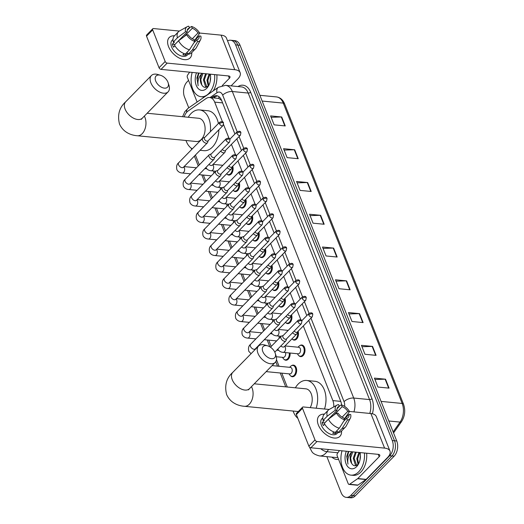 <?xml version="1.0" encoding="UTF-8"?>
<svg xmlns="http://www.w3.org/2000/svg" width="524" height="524" viewBox="0 0 524 524"><rect width="100%" height="100%" fill="white"/><g stroke="black" fill="none" stroke-linecap="round" stroke-linejoin="round"><path stroke-width="0.79" d="M232.735 166.219A5.836 3.753 95.6 0 1 231.235 174.007A5.836 3.753 95.6 0 1 228.778 175.049A5.836 3.753 95.6 0 1 227.049 174.158M239.265 182.725A5.836 3.753 95.6 0 1 237.765 190.513A5.836 3.753 95.6 0 1 235.315 191.561A5.836 3.753 95.6 0 1 233.586 190.664M245.802 199.231A5.836 3.753 95.6 0 1 244.302 207.026A5.836 3.753 95.6 0 1 241.852 208.067A5.836 3.753 95.6 0 1 240.123 207.177M252.339 215.737A5.836 3.753 95.6 0 1 250.839 223.532A5.836 3.753 95.6 0 1 248.383 224.573A5.836 3.753 95.6 0 1 246.66 223.683M258.876 232.25A5.836 3.753 95.6 0 1 257.376 240.038A5.836 3.753 95.6 0 1 254.919 241.079A5.836 3.753 95.6 0 1 253.197 240.189M265.413 248.756A5.836 3.753 95.6 0 1 263.913 256.544A5.836 3.753 95.6 0 1 261.456 257.585A5.836 3.753 95.6 0 1 259.727 256.695M271.943 265.262A5.836 3.753 95.6 0 1 270.443 273.05A5.836 3.753 95.6 0 1 267.993 274.091A5.836 3.753 95.6 0 1 266.264 273.201M278.48 281.768A5.836 3.753 95.6 0 1 276.98 289.556A5.836 3.753 95.6 0 1 274.53 290.597A5.836 3.753 95.6 0 1 272.801 289.707M285.017 298.274A5.836 3.753 95.6 0 1 283.517 306.062A5.836 3.753 95.6 0 1 281.061 307.103A5.836 3.753 95.6 0 1 279.338 306.213M291.554 314.78A5.836 3.753 95.6 0 1 290.054 322.568A5.836 3.753 95.6 0 1 287.597 323.616A5.836 3.753 95.6 0 1 285.875 322.725M298.091 331.286A5.836 3.753 95.6 0 1 296.584 339.08A5.836 3.753 95.6 0 1 294.134 340.122A5.836 3.753 95.6 0 1 292.405 339.231M299.938 345.545A5.836 3.753 95.6 0 1 301.804 345.008A5.836 3.753 95.6 0 1 304.948 349.239A5.836 3.753 95.6 0 1 303.121 355.586A5.836 3.753 95.6 0 1 300.671 356.628A5.836 3.753 95.6 0 1 298.942 355.737M290.086 353.032A5.836 3.753 95.6 0 1 288.239 359.189A5.836 3.753 95.6 0 1 285.79 360.23A5.836 3.753 95.6 0 1 284.06 359.34M291.586 365.66A5.836 3.753 95.6 0 1 293.453 365.117A5.836 3.753 95.6 0 1 296.604 369.354A5.836 3.753 95.6 0 1 294.776 375.695A5.836 3.753 95.6 0 1 292.32 376.736A5.836 3.753 95.6 0 1 290.597 375.846M222.517 121.902L214.689 102.128A10.945 7.035 -84.4 0 0 209.613 97.497A10.945 7.035 -84.4 0 0 206.135 98.499L188.109 110.996A10.945 7.035 -84.4 0 0 186.989 111.946A10.945 7.035 -84.4 0 0 184.206 116.865M221.639 100.477L218.855 98.447L209.613 97.497M333.781 406.906A10.945 7.035 -84.4 0 0 332.864 400.605L303.311 325.961M300.94 319.981L296.774 309.448M294.409 303.475L290.237 292.942M287.873 286.969L283.7 276.436M281.336 270.463L277.163 259.93M274.799 253.957L270.633 243.424M268.262 237.444L264.096 226.918M261.731 220.938L257.559 210.412M255.195 204.432L251.022 193.9M248.658 187.926L244.492 177.394M242.121 171.42L237.955 160.888M235.59 154.914L231.418 144.382M229.054 138.408L223.578 124.581M195.439 155.032L199.323 164.857M203.364 175.062L205.86 181.363M209.901 191.568L212.397 197.869M216.438 208.08L218.934 214.375M222.975 224.586L225.464 230.881M229.512 241.092L232.001 247.387M236.042 257.598L238.538 263.893M242.579 274.104L245.075 280.399M249.116 290.61L251.612 296.912M255.653 307.116L258.142 313.418M262.19 323.629L264.679 329.923M268.72 340.135L271.216 346.43M276.482 359.726L279.076 366.283M281.794 373.147L287.283 387.013M227.567 40.911A10.945 7.035 95.6 0 1 230.547 40.23A10.945 7.035 95.6 0 1 235.617 44.854L392.279 440.546A10.945 7.035 95.6 0 1 389.686 455.749L350.838 495.409A10.945 7.035 95.6 0 1 346.233 497.368A10.945 7.035 95.6 0 1 341.163 492.737L326.878 456.646M188.764 107.826L184.5 97.051A10.945 7.035 95.6 0 1 187.094 81.849L188.535 80.375M346.233 497.368L350.687 497.8A10.945 7.035 95.6 0 0 355.285 495.848L394.14 456.181A10.945 7.035 95.6 0 0 396.734 440.979L240.071 45.293A10.945 7.035 95.6 0 0 234.994 40.662L232.767 40.446A10.945 7.035 95.6 0 1 237.844 45.077L394.506 440.763A10.945 7.035 95.6 0 1 391.913 455.965L353.065 495.632A10.945 7.035 95.6 0 1 348.46 497.584A10.945 7.035 95.6 0 0 353.065 495.632L391.913 455.965A10.945 7.035 95.6 0 0 394.506 440.763L237.844 45.077A10.945 7.035 95.6 0 0 232.767 40.446L230.547 40.23M234.922 134.026L221.573 100.307A10.945 7.035 -84.4 0 0 216.504 95.676A10.945 7.035 -84.4 0 0 213.019 96.678L211.572 97.687M341.55 404.928A10.945 7.035 -84.4 0 0 340.672 401.109L308.728 320.426M306.815 315.599L302.191 303.92M300.278 299.093L295.654 287.414M293.741 282.587L289.117 270.908M287.204 266.081L282.58 254.402M280.674 249.575L276.05 237.896M274.137 233.069L269.513 221.383M267.6 216.563L262.976 204.877M261.063 200.05L256.439 188.371M254.533 183.544L249.909 171.865M247.996 167.038L243.372 155.359M241.459 150.532L236.835 138.853M213.792 97.903L215.246 96.894A10.945 7.035 95.6 0 1 217.598 95.925M363.119 322.588L351.99 321.5L348.453 312.566L359.582 313.647L363.119 322.588M376.094 355.364L364.973 354.276L361.429 345.336L372.557 346.423L376.094 355.364M389.07 388.133L377.948 387.053L374.405 378.112L385.533 379.199L389.07 388.133M324.192 224.259L313.064 223.178L309.527 214.237L320.649 215.318L324.192 224.259M311.21 191.483L300.088 190.402L296.545 181.461L307.673 182.548L311.21 191.483M298.235 158.707L287.113 157.626L283.569 148.685L294.698 149.772L298.235 158.707M285.259 125.937L274.131 124.85L270.594 115.909L281.722 116.996L285.259 125.937M350.143 289.811L339.015 288.724L335.478 279.79L346.606 280.871L350.143 289.811M337.168 257.035L326.039 255.954L322.502 247.014L333.624 248.094L337.168 257.035M323.053 248.396L333.218 248.081A2.921 1.395 -21.6 0 1 333.624 248.094M336.028 281.172L346.194 280.857A2.921 1.395 -21.6 0 1 346.606 280.871M271.144 117.297L281.309 116.983A2.921 1.395 -21.6 0 1 281.722 116.996M284.119 150.074L294.285 149.759A2.921 1.395 -21.6 0 1 294.698 149.772M297.095 182.85L307.261 182.535A2.921 1.395 -21.6 0 1 307.673 182.548M310.07 215.626L320.236 215.312A2.921 1.395 -21.6 0 1 320.649 215.318M374.955 379.5L385.12 379.186A2.921 1.395 -21.6 0 1 385.533 379.199M361.979 346.724L372.145 346.41A2.921 1.395 -21.6 0 1 372.557 346.423M349.004 313.948L359.169 313.634A2.921 1.395 -21.6 0 1 359.582 313.647M214.611 74.591A18.242 11.724 95.6 0 1 208.807 93.462A18.242 11.724 95.6 0 1 201.144 96.717A18.242 11.724 95.6 0 1 192.197 72.41M204.426 96.966A18.242 11.724 95.6 0 1 203.364 96.933L201.144 96.717M210.281 74.172A11.895 7.644 95.6 0 1 208.67 85.628A11.895 7.644 95.6 0 1 206.757 88.281A11.895 7.644 95.6 0 1 197.286 87.384A11.895 7.644 95.6 0 1 196.526 72.829M202.932 73.458L200.79 79.596L201.832 85.012C203.613 87.763 205.703 88.097 208.087 86.028L208.984 84.934M206.463 73.799L204.321 79.943L206.862 86.945M205.578 73.714L203.436 79.858L205.519 86.532L206.508 87.108M209.993 74.146L207.858 80.283L208.696 85.327M209.109 74.061L206.973 80.198L208.198 85.91M210.235 81.194A11.895 7.644 95.6 0 1 210.602 77.395M201.832 85.012A8.246 5.299 95.6 0 1 201.937 73.517L202.048 73.373M198.57 73.032L196.906 77.912L198.164 85.72C197.338 81.122 198.596 77.054 201.937 73.517M216.838 74.814A18.242 11.724 95.6 0 1 213.248 90.849M198.937 73.065L197.181 79.622L198.164 85.72M168.558 46.629A14.593 8.738 -135.6 0 1 174.531 35.763A14.593 8.738 -135.6 0 0 169.259 37.505A14.593 8.738 -135.6 0 0 168.558 46.629A14.593 8.738 -135.6 0 0 182.503 59.291A14.593 8.738 -135.6 0 0 191.738 52.616A14.593 8.738 -135.6 0 1 190.107 57.928A14.593 8.738 -135.6 0 1 178.9 57.876A14.593 8.738 -135.6 0 1 168.558 46.629M197.116 102.036L187.35 77.375A1.821 1.172 -84.4 0 1 187.618 75.05L189.642 72.161M231.091 85.884L237.7 79.131A14.593 6.976 158.4 0 0 240.143 72.672A14.593 6.976 158.4 0 0 234.752 69.699L167.163 63.109L161.032 69.378L228.621 75.96A3.648 1.742 -21.6 0 1 229.971 76.701A3.648 1.742 -21.6 0 1 229.355 78.318L222.268 85.556M240.143 72.672L226.46 38.114A14.593 6.976 158.4 0 0 221.069 35.134L199.631 33.045M179.346 31.067L153.48 28.551A1.821 1.094 44.4 0 0 152.766 28.761A1.821 1.094 44.4 0 0 152.68 29.901L146.543 36.169A1.821 1.094 -135.6 0 1 146.628 35.023L152.766 28.761M161.032 69.378A1.821 1.094 -135.6 0 1 159.047 67.747L165.184 61.485L152.68 29.901M165.184 61.485A1.821 1.094 44.4 0 0 167.163 63.109M159.047 67.747L146.543 36.169M174.937 44.501A7.297 4.369 44.4 0 1 174.931 44.448L187.199 31.925A7.297 4.369 -135.6 0 1 187.965 28.833A7.297 4.369 -135.6 0 1 189.498 28.034L187.192 30.385M184.101 36.66L192.282 28.303A7.297 4.369 -135.6 0 1 197.974 32.973L192.308 38.756M174.924 45.778L173.549 47.18A10.578 6.334 -135.6 0 1 172.841 45.68A10.578 6.334 -135.6 0 1 172.37 44.199L174.42 42.11L173.287 42.005A12.039 7.205 -135.6 0 1 174.354 35.953L178.442 31.774A12.039 7.205 -135.6 0 1 179.45 31.008L187.199 26.698A9.484 5.679 -135.6 0 1 188.778 26.2L189.498 28.034M188.168 54.169L187.238 55.118A10.578 6.334 -135.6 0 1 179.116 55.085A10.578 6.334 -135.6 0 1 171.617 46.931A10.578 6.334 -135.6 0 1 172.121 40.315L172.986 39.431M184.134 53.566L182.889 54.837A10.578 6.334 -135.6 0 0 185.666 55.112L187.71 53.022L188.188 54.227L192.282 50.055L197.574 41.678L196.854 39.844L193.841 42.916M194.515 40.689L199.153 35.953L200.862 36.117A9.484 5.679 -135.6 0 1 200.541 39.765L196.389 47.599A12.039 7.205 -135.6 0 1 195.642 48.627L191.555 52.8A12.039 7.205 -135.6 0 1 188.188 54.227M185.411 53.959A12.039 7.205 -135.6 0 1 174.466 44.979L178.56 40.806L186.668 34.735L188.378 34.905A7.297 4.369 -135.6 0 0 194.07 39.575L194.797 41.403L189.498 49.787L185.411 53.959M194.496 40.649L199.683 33.136L197.974 32.973M195.642 48.627A12.039 7.205 -135.6 0 1 192.282 50.055M189.498 49.787A12.039 7.205 -135.6 0 1 178.56 40.806M192.282 28.303L191.555 26.469L189.393 27.759M191.555 26.469A9.484 5.679 -135.6 0 1 199.683 33.136M200.541 39.765A9.484 5.679 -135.6 0 1 197.574 41.678M194.797 41.403A9.484 5.679 -135.6 0 1 186.668 34.735M199.153 35.953A7.297 4.369 -135.6 0 1 198.386 39.045A7.297 4.369 -135.6 0 1 196.854 39.844M187.199 31.925L185.489 31.754L177.381 37.826L173.287 42.005M177.381 37.826A12.039 7.205 -135.6 0 1 178.442 31.774M185.489 31.754A9.484 5.679 -135.6 0 1 187.199 26.698M174.931 44.448L172.37 44.199M185.666 55.112L185.188 53.907M155.694 80.991A8.024 4.808 44.4 0 0 164.136 88.111A8.024 4.808 44.4 0 0 168.132 82.753A8.024 4.808 44.4 0 0 167.929 82.183A8.024 4.808 44.4 0 0 160.514 75.292A8.024 4.808 44.4 0 0 155.694 80.991M168.132 82.753L168.964 85.373A11.672 6.989 -135.6 0 1 168.106 91.844A11.672 6.989 -135.6 0 1 159.145 91.805A11.672 6.989 -135.6 0 1 150.866 82.812A11.672 6.989 -135.6 0 1 151.429 75.508A11.672 6.989 -135.6 0 1 157.881 74.519L160.514 75.292M141.546 118.791L141.369 119.354L142.345 118.149A11.672 6.989 44.4 0 1 133.378 118.11A11.672 6.989 44.4 0 1 125.105 109.116A11.672 6.989 44.4 0 1 125.662 101.813C119.308 107.518 117.252 114.9 119.485 123.965C123.291 132.651 131.531 135.343 137.295 135.755L196.428 141.513A11.672 7.506 -84.4 0 0 201.334 139.43A11.672 7.506 -84.4 0 0 204.982 126.743A11.672 7.506 -84.4 0 0 198.694 118.273L147.139 113.25M204.727 145.541A20.063 12.897 95.6 0 1 204.046 146.281A20.063 12.897 95.6 0 1 203.338 146.956M192.315 148.836A20.063 12.897 95.6 0 1 185.987 140.498M188.254 117.258A20.063 12.897 95.6 0 1 191.07 113.505A20.063 12.897 95.6 0 1 199.506 109.922A20.063 12.897 95.6 0 1 210.334 131.74M218.875 129.795A20.063 12.897 95.6 0 1 212.39 147.093A20.063 12.897 95.6 0 1 203.96 150.676L200.07 150.296M199.506 109.922L207.851 110.734A20.063 12.897 95.6 0 1 218.384 123.52M262.806 351.539A8.024 4.808 44.4 0 0 271.255 358.658A8.024 4.808 44.4 0 0 275.251 353.3A8.024 4.808 44.4 0 0 275.048 352.731A8.024 4.808 44.4 0 0 267.633 345.84A8.024 4.808 44.4 0 0 262.806 351.539M275.251 353.3L276.083 355.92A11.672 6.989 -135.6 0 1 275.224 362.392A11.672 6.989 -135.6 0 1 266.257 362.353A11.672 6.989 -135.6 0 1 257.985 353.353A11.672 6.989 -135.6 0 1 258.542 346.056A11.672 6.989 -135.6 0 1 265 345.061L267.633 345.84M297.848 418.316A20.063 12.897 95.6 0 1 293.106 411.039M295.366 387.799A20.063 12.897 95.6 0 1 298.189 384.053A20.063 12.897 95.6 0 1 306.619 380.47A20.063 12.897 95.6 0 1 316.155 408.209M310.188 407.626A11.672 7.506 -84.4 0 0 311.813 395.679A11.672 7.506 -84.4 0 0 305.806 388.821L254.258 383.797M306.619 380.47L314.963 381.282A20.063 12.897 95.6 0 1 324.5 409.021M204.753 137.439L203.26 137.891A3.282 1.965 44.4 0 0 202.716 138.212A3.282 1.965 44.4 0 0 202.559 140.268A3.282 1.965 44.4 0 0 206.122 143.19A3.282 1.965 44.4 0 0 207.406 142.81A3.282 1.965 44.4 0 0 207.72 142.253L208.139 140.753M219.491 123.756A2.371 1.421 44.4 0 1 219.602 122.275L204.596 137.596A2.371 1.421 44.4 0 0 204.478 139.083A2.371 1.421 44.4 0 0 207.059 141.192A2.371 1.421 44.4 0 0 207.982 140.917L222.988 125.59L223.499 123.061A2.371 1.133 -21.6 0 0 222.628 122.577A2.371 1.133 158.4 0 0 219.491 123.756A2.371 1.421 44.4 0 0 221.167 125.583A2.371 1.421 44.4 0 0 222.988 125.59M213.628 171.007A3.282 2.109 95.6 0 1 213.687 173.365M211.29 153.945L209.797 154.397A3.282 1.965 44.4 0 0 209.253 154.718A3.282 1.965 44.4 0 0 209.096 156.774A3.282 1.965 44.4 0 0 212.659 159.696A3.282 1.965 44.4 0 0 213.943 159.316A3.282 1.965 44.4 0 0 214.257 158.759L214.676 157.259M226.027 140.262A2.371 1.421 44.4 0 1 226.139 138.781L211.133 154.102A2.371 1.421 44.4 0 0 211.015 155.589A2.371 1.421 44.4 0 0 213.589 157.698A2.371 1.421 44.4 0 0 214.519 157.423L229.525 142.102L230.036 139.567A2.371 1.133 -21.6 0 0 229.165 139.083A2.371 1.133 158.4 0 0 226.027 140.262A2.371 1.421 44.4 0 0 227.704 142.089A2.371 1.421 44.4 0 0 229.525 142.102M220.165 187.513A3.282 2.109 95.6 0 1 220.224 189.871M217.827 170.451L216.333 170.903A3.282 1.965 44.4 0 0 215.79 171.224A3.282 1.965 44.4 0 0 215.633 173.28A3.282 1.965 44.4 0 0 219.196 176.202A3.282 1.965 44.4 0 0 220.48 175.822A3.282 1.965 44.4 0 0 220.787 175.271L221.213 173.765M232.558 156.768A2.371 1.421 44.4 0 1 232.676 155.287L217.663 170.608A2.371 1.421 44.4 0 0 217.552 172.095A2.371 1.421 44.4 0 0 220.126 174.21A2.371 1.421 44.4 0 0 221.056 173.929L236.062 158.608L236.573 156.073A2.371 1.133 -21.6 0 0 235.695 155.589A2.371 1.133 158.4 0 0 232.558 156.768A2.371 1.421 44.4 0 0 234.241 158.602A2.371 1.421 44.4 0 0 236.062 158.608M226.702 204.026A3.282 2.109 95.6 0 1 226.761 206.384M224.357 186.957L222.87 187.409A3.282 1.965 44.4 0 0 222.32 187.73A3.282 1.965 44.4 0 0 222.163 189.786A3.282 1.965 44.4 0 0 225.733 192.714A3.282 1.965 44.4 0 0 227.016 192.328A3.282 1.965 44.4 0 0 227.324 191.777L227.75 190.278M239.095 173.28A2.371 1.421 44.4 0 1 239.213 171.793L224.2 187.12A2.371 1.421 44.4 0 0 224.089 188.601A2.371 1.421 44.4 0 0 226.663 190.716A2.371 1.421 44.4 0 0 227.593 190.435L242.599 175.114L243.11 172.579A2.371 1.133 -21.6 0 0 242.232 172.095A2.371 1.133 158.4 0 0 239.095 173.28A2.371 1.421 44.4 0 0 240.778 175.108A2.371 1.421 44.4 0 0 242.599 175.114M233.239 220.532A3.282 2.109 95.6 0 1 233.298 222.89M230.894 203.463L229.401 203.915A3.282 1.965 44.4 0 0 228.857 204.242A3.282 1.965 44.4 0 0 228.7 206.292A3.282 1.965 44.4 0 0 232.263 209.22A3.282 1.965 44.4 0 0 233.547 208.834A3.282 1.965 44.4 0 0 233.861 208.283L234.287 206.784M245.632 189.786A2.371 1.421 44.4 0 1 245.743 188.299L230.737 203.626A2.371 1.421 44.4 0 0 230.626 205.107A2.371 1.421 44.4 0 0 233.2 207.222A2.371 1.421 44.4 0 0 234.123 206.941L249.136 191.62L249.647 189.085A2.371 1.133 -21.6 0 0 248.769 188.601A2.371 1.133 158.4 0 0 245.632 189.786A2.371 1.421 44.4 0 0 247.315 191.614A2.371 1.421 44.4 0 0 249.136 191.62M239.769 237.038A3.282 2.109 95.6 0 1 239.835 239.396M237.431 219.969L235.938 220.421A3.282 1.965 44.4 0 0 235.394 220.748A3.282 1.965 44.4 0 0 235.237 222.798A3.282 1.965 44.4 0 0 238.8 225.726A3.282 1.965 44.4 0 0 240.084 225.34A3.282 1.965 44.4 0 0 240.398 224.789L240.817 223.29M252.168 206.292A2.371 1.421 44.4 0 1 252.28 204.805L237.274 220.132A2.371 1.421 44.4 0 0 237.156 221.613A2.371 1.421 44.4 0 0 239.737 223.728A2.371 1.421 44.4 0 0 240.66 223.453L255.666 208.126L256.177 205.591A2.371 1.133 -21.6 0 0 255.306 205.113A2.371 1.133 158.4 0 0 252.168 206.292A2.371 1.421 44.4 0 0 253.845 208.12A2.371 1.421 44.4 0 0 255.666 208.126M246.306 253.544A3.282 2.109 95.6 0 1 246.365 255.902M243.968 236.475L242.474 236.927A3.282 1.965 44.4 0 0 241.931 237.254A3.282 1.965 44.4 0 0 241.774 239.304A3.282 1.965 44.4 0 0 245.337 242.232A3.282 1.965 44.4 0 0 246.621 241.846A3.282 1.965 44.4 0 0 246.935 241.295L247.354 239.796M258.705 222.798A2.371 1.421 44.4 0 1 258.817 221.318L243.811 236.638A2.371 1.421 44.4 0 0 243.693 238.119A2.371 1.421 44.4 0 0 246.267 240.234A2.371 1.421 44.4 0 0 247.197 239.959L262.203 224.632L262.714 222.104A2.371 1.133 -21.6 0 0 261.836 221.619A2.371 1.133 158.4 0 0 258.705 222.798A2.371 1.421 44.4 0 0 260.382 224.626A2.371 1.421 44.4 0 0 262.203 224.632M252.843 270.05A3.282 2.109 95.6 0 1 252.902 272.408M250.505 252.981L249.011 253.439A3.282 1.965 44.4 0 0 248.468 253.76A3.282 1.965 44.4 0 0 248.311 255.81A3.282 1.965 44.4 0 0 251.874 258.738A3.282 1.965 44.4 0 0 253.157 258.352A3.282 1.965 44.4 0 0 253.465 257.801L253.891 256.302M265.236 239.304A2.371 1.421 44.4 0 1 265.354 237.824L250.341 253.144A2.371 1.421 44.4 0 0 250.23 254.631A2.371 1.421 44.4 0 0 252.804 256.74A2.371 1.421 44.4 0 0 253.734 256.465L268.74 241.138L269.251 238.61A2.371 1.133 -21.6 0 0 268.373 238.125A2.371 1.133 158.4 0 0 265.236 239.304A2.371 1.421 44.4 0 0 266.919 241.132A2.371 1.421 44.4 0 0 268.74 241.138M259.38 286.556A3.282 2.109 95.6 0 1 259.439 288.914M257.035 269.493L255.548 269.945A3.282 1.965 44.4 0 0 254.998 270.266A3.282 1.965 44.4 0 0 254.841 272.323A3.282 1.965 44.4 0 0 258.411 275.244A3.282 1.965 44.4 0 0 259.694 274.864A3.282 1.965 44.4 0 0 260.002 274.307L260.428 272.808M271.773 255.81A2.371 1.421 44.4 0 1 271.891 254.33L256.878 269.65A2.371 1.421 44.4 0 0 256.767 271.137A2.371 1.421 44.4 0 0 259.341 273.246A2.371 1.421 44.4 0 0 260.264 272.971L275.277 257.644L275.788 255.116A2.371 1.133 -21.6 0 0 274.91 254.631A2.371 1.133 158.4 0 0 271.773 255.81A2.371 1.421 44.4 0 0 273.456 257.638A2.371 1.421 44.4 0 0 275.277 257.644M265.91 303.062A3.282 2.109 95.6 0 1 265.976 305.42M263.572 285.999L262.079 286.451A3.282 1.965 44.4 0 0 261.535 286.772A3.282 1.965 44.4 0 0 261.378 288.829A3.282 1.965 44.4 0 0 264.941 291.75A3.282 1.965 44.4 0 0 266.225 291.37A3.282 1.965 44.4 0 0 266.539 290.82L266.958 289.313M278.31 272.316A2.371 1.421 44.4 0 1 278.421 270.836L263.415 286.156A2.371 1.421 44.4 0 0 263.303 287.643A2.371 1.421 44.4 0 0 265.878 289.752A2.371 1.421 44.4 0 0 266.801 289.477L281.814 274.157L282.325 271.622A2.371 1.133 -21.6 0 0 281.447 271.137A2.371 1.133 158.4 0 0 278.31 272.316A2.371 1.421 44.4 0 0 279.993 274.144A2.371 1.421 44.4 0 0 281.814 274.157M272.447 319.575A3.282 2.109 95.6 0 1 272.506 321.926M270.109 302.505L268.616 302.957A3.282 1.965 44.4 0 0 268.072 303.278A3.282 1.965 44.4 0 0 267.915 305.335A3.282 1.965 44.4 0 0 271.478 308.256A3.282 1.965 44.4 0 0 272.762 307.876A3.282 1.965 44.4 0 0 273.076 307.326L273.495 305.82M284.846 288.829A2.371 1.421 44.4 0 1 284.958 287.342L269.952 302.669A2.371 1.421 44.4 0 0 269.834 304.149A2.371 1.421 44.4 0 0 272.408 306.265A2.371 1.421 44.4 0 0 273.338 305.983L288.344 290.663L288.855 288.128A2.371 1.133 -21.6 0 0 287.984 287.643A2.371 1.133 158.4 0 0 284.846 288.829A2.371 1.421 44.4 0 0 286.523 290.656A2.371 1.421 44.4 0 0 288.344 290.663M278.984 336.081A3.282 2.109 95.6 0 1 279.043 338.439M285.521 352.587A3.282 2.109 95.6 0 1 284.637 356.831A3.282 2.109 95.6 0 1 283.255 357.42L276.305 356.739M289.287 352.953A5.469 3.517 95.6 0 1 287.565 358.835A5.469 3.517 95.6 0 1 285.266 359.811A5.469 3.517 95.6 0 1 283.183 358.383L282.508 357.348M276.646 319.011L275.152 319.463A3.282 1.965 44.4 0 0 274.609 319.784A3.282 1.965 44.4 0 0 274.452 321.841A3.282 1.965 44.4 0 0 278.015 324.769A3.282 1.965 44.4 0 0 279.299 324.382A3.282 1.965 44.4 0 0 279.613 323.832L280.032 322.332M291.377 305.335A2.371 1.421 44.4 0 1 291.495 303.848L276.489 319.175A2.371 1.421 44.4 0 0 276.371 320.655A2.371 1.421 44.4 0 0 278.945 322.771A2.371 1.421 44.4 0 0 279.875 322.489L294.881 307.169L295.392 304.634A2.371 1.133 -21.6 0 0 294.514 304.149A2.371 1.133 158.4 0 0 291.377 305.335A2.371 1.421 44.4 0 0 293.06 307.162A2.371 1.421 44.4 0 0 294.881 307.169M272.08 365.601L290.427 367.389A3.282 2.109 95.6 0 1 292.196 369.767A3.282 2.109 95.6 0 1 291.167 373.337A3.282 2.109 95.6 0 1 289.792 373.926L266.179 371.627M290.519 366.446A5.469 3.517 95.6 0 1 290.545 366.427A5.469 3.517 95.6 0 1 290.565 366.407A5.469 3.517 95.6 0 1 292.864 365.425A5.469 3.517 95.6 0 1 295.811 369.394A5.469 3.517 95.6 0 1 294.102 375.341A5.469 3.517 95.6 0 1 291.803 376.324A5.469 3.517 95.6 0 1 289.72 374.889L289.045 373.854M283.183 335.517L281.689 335.969A3.282 1.965 44.4 0 0 281.146 336.297A3.282 1.965 44.4 0 0 280.982 338.347A3.282 1.965 44.4 0 0 284.552 341.275A3.282 1.965 44.4 0 0 285.835 340.888A3.282 1.965 44.4 0 0 286.143 340.338L286.569 338.838M297.914 321.841A2.371 1.421 44.4 0 1 298.032 320.354L283.019 335.681A2.371 1.421 44.4 0 0 282.908 337.161A2.371 1.421 44.4 0 0 285.482 339.277A2.371 1.421 44.4 0 0 286.412 338.995L301.418 323.675L301.929 321.14A2.371 1.133 -21.6 0 0 301.051 320.662A2.371 1.133 158.4 0 0 297.914 321.841A2.371 1.421 44.4 0 0 299.597 323.668A2.371 1.421 44.4 0 0 301.418 323.675M220.696 151.115A3.282 1.965 44.4 0 0 223.519 152.818A3.282 1.965 44.4 0 0 224.803 152.438A3.282 1.965 44.4 0 0 225.117 151.888L225.543 150.381M232.112 166.855A5.469 3.517 95.6 0 1 230.56 173.654A5.469 3.517 95.6 0 1 228.254 174.636A5.469 3.517 95.6 0 1 226.61 173.772M222.314 149.464A2.371 1.421 44.4 0 0 224.455 150.82A2.371 1.421 44.4 0 0 225.379 150.545L240.392 135.225L240.902 132.69A2.371 1.133 -21.6 0 0 240.025 132.205A2.371 1.133 158.4 0 0 236.887 133.384A2.371 1.421 44.4 0 0 238.571 135.212A2.371 1.421 44.4 0 0 240.392 135.225M227.233 167.628A3.282 1.965 44.4 0 0 230.056 169.331A3.282 1.965 44.4 0 0 231.339 168.944A3.282 1.965 44.4 0 0 231.654 168.394L232.073 166.894M238.643 183.361A5.469 3.517 95.6 0 1 237.09 190.166A5.469 3.517 95.6 0 1 234.791 191.142A5.469 3.517 95.6 0 1 233.147 190.278M228.844 165.97A2.371 1.421 44.4 0 0 230.992 167.333A2.371 1.421 44.4 0 0 231.916 167.051L246.922 151.731L247.433 149.196A2.371 1.133 -21.6 0 0 246.562 148.711A2.371 1.133 158.4 0 0 243.424 149.897A2.371 1.421 44.4 0 0 245.101 151.724A2.371 1.421 44.4 0 0 246.922 151.731M233.763 184.134A3.282 1.965 44.4 0 0 236.593 185.837A3.282 1.965 44.4 0 0 237.876 185.45A3.282 1.965 44.4 0 0 238.191 184.9L238.61 183.4M245.18 199.867A5.469 3.517 95.6 0 1 243.627 206.672A5.469 3.517 95.6 0 1 241.328 207.648A5.469 3.517 95.6 0 1 239.684 206.784M235.381 182.483A2.371 1.421 44.4 0 0 237.523 183.839A2.371 1.421 44.4 0 0 238.453 183.557L253.459 168.237L253.97 165.702A2.371 1.133 -21.6 0 0 253.099 165.217A2.371 1.133 158.4 0 0 249.961 166.403A2.371 1.421 44.4 0 0 251.638 168.23A2.371 1.421 44.4 0 0 253.459 168.237M240.3 200.64A3.282 1.965 44.4 0 0 243.129 202.343A3.282 1.965 44.4 0 0 244.413 201.956A3.282 1.965 44.4 0 0 244.721 201.406L245.147 199.906M251.717 216.373A5.469 3.517 95.6 0 1 250.164 223.178A5.469 3.517 95.6 0 1 247.865 224.154A5.469 3.517 95.6 0 1 246.221 223.29M241.918 198.989A2.371 1.421 44.4 0 0 244.06 200.345A2.371 1.421 44.4 0 0 244.99 200.063L259.996 184.743L260.507 182.208A2.371 1.133 -21.6 0 0 259.629 181.73A2.371 1.133 158.4 0 0 256.491 182.909A2.371 1.421 44.4 0 0 258.175 184.736A2.371 1.421 44.4 0 0 259.996 184.743M246.837 217.146A3.282 1.965 44.4 0 0 249.666 218.849A3.282 1.965 44.4 0 0 250.95 218.462A3.282 1.965 44.4 0 0 251.258 217.912L251.684 216.412M258.253 232.885A5.469 3.517 95.6 0 1 256.701 239.684A5.469 3.517 95.6 0 1 254.402 240.66A5.469 3.517 95.6 0 1 252.758 239.796M248.455 215.495A2.371 1.421 44.4 0 0 250.596 216.851A2.371 1.421 44.4 0 0 251.52 216.576L266.533 201.249L267.043 198.72A2.371 1.133 -21.6 0 0 266.166 198.236A2.371 1.133 158.4 0 0 263.028 199.415A2.371 1.421 44.4 0 0 264.712 201.242A2.371 1.421 44.4 0 0 266.533 201.249M253.374 233.652A3.282 1.965 44.4 0 0 256.197 235.355A3.282 1.965 44.4 0 0 257.481 234.968A3.282 1.965 44.4 0 0 257.795 234.418L258.214 232.918M264.79 249.391A5.469 3.517 95.6 0 1 263.238 256.19A5.469 3.517 95.6 0 1 260.932 257.166A5.469 3.517 95.6 0 1 259.288 256.308M254.992 232.001A2.371 1.421 44.4 0 0 257.133 233.357A2.371 1.421 44.4 0 0 258.057 233.082L273.07 217.755L273.58 215.226A2.371 1.133 -21.6 0 0 272.703 214.742A2.371 1.133 158.4 0 0 269.565 215.921A2.371 1.421 44.4 0 0 271.249 217.748A2.371 1.421 44.4 0 0 273.07 217.755M259.904 250.158A3.282 1.965 44.4 0 0 262.734 251.861A3.282 1.965 44.4 0 0 264.017 251.481A3.282 1.965 44.4 0 0 264.332 250.924L264.751 249.424M271.321 265.897A5.469 3.517 95.6 0 1 269.768 272.696A5.469 3.517 95.6 0 1 267.469 273.672A5.469 3.517 95.6 0 1 265.825 272.814M261.522 248.507A2.371 1.421 44.4 0 0 263.664 249.863A2.371 1.421 44.4 0 0 264.594 249.588L279.6 234.261L280.111 231.732A2.371 1.133 -21.6 0 0 279.24 231.248A2.371 1.133 158.4 0 0 276.102 232.427A2.371 1.421 44.4 0 0 277.779 234.254A2.371 1.421 44.4 0 0 279.6 234.261M266.441 266.664A3.282 1.965 44.4 0 0 269.271 268.367A3.282 1.965 44.4 0 0 270.554 267.987A3.282 1.965 44.4 0 0 270.869 267.43L271.288 265.93M277.858 282.403A5.469 3.517 95.6 0 1 276.305 289.202A5.469 3.517 95.6 0 1 274.006 290.185A5.469 3.517 95.6 0 1 272.362 289.32M268.059 265.013A2.371 1.421 44.4 0 0 270.201 266.369A2.371 1.421 44.4 0 0 271.131 266.094L286.137 250.773L286.648 248.238A2.371 1.133 -21.6 0 0 285.77 247.754A2.371 1.133 158.4 0 0 282.639 248.933A2.371 1.421 44.4 0 0 284.316 250.76A2.371 1.421 44.4 0 0 286.137 250.773M272.978 283.17A3.282 1.965 44.4 0 0 275.807 284.873A3.282 1.965 44.4 0 0 277.091 284.493A3.282 1.965 44.4 0 0 277.399 283.942L277.825 282.436M284.394 298.909A5.469 3.517 95.6 0 1 282.842 305.715A5.469 3.517 95.6 0 1 280.543 306.691A5.469 3.517 95.6 0 1 278.899 305.826M274.596 281.519A2.371 1.421 44.4 0 0 276.738 282.875A2.371 1.421 44.4 0 0 277.668 282.6L292.674 267.279L293.185 264.744A2.371 1.133 -21.6 0 0 292.307 264.26A2.371 1.133 158.4 0 0 289.169 265.439A2.371 1.421 44.4 0 0 290.853 267.266A2.371 1.421 44.4 0 0 292.674 267.279M279.515 299.682A3.282 1.965 44.4 0 0 282.344 301.385A3.282 1.965 44.4 0 0 283.628 300.999A3.282 1.965 44.4 0 0 283.936 300.449L284.362 298.949M290.931 315.415A5.469 3.517 95.6 0 1 289.379 322.221A5.469 3.517 95.6 0 1 287.08 323.197A5.469 3.517 95.6 0 1 285.436 322.332M281.133 298.025A2.371 1.421 44.4 0 0 283.274 299.387A2.371 1.421 44.4 0 0 284.198 299.106L299.211 283.785L299.721 281.25A2.371 1.133 -21.6 0 0 298.844 280.766A2.371 1.133 158.4 0 0 295.706 281.951A2.371 1.421 44.4 0 0 297.39 283.779A2.371 1.421 44.4 0 0 299.211 283.785M286.052 316.188A3.282 1.965 44.4 0 0 288.875 317.891A3.282 1.965 44.4 0 0 290.158 317.505A3.282 1.965 44.4 0 0 290.473 316.954L290.892 315.455M297.468 331.921A5.469 3.517 95.6 0 1 295.916 338.727A5.469 3.517 95.6 0 1 293.61 339.703A5.469 3.517 95.6 0 1 291.966 338.838M287.669 314.538A2.371 1.421 44.4 0 0 289.811 315.893A2.371 1.421 44.4 0 0 290.735 315.612L305.747 300.291L306.258 297.756A2.371 1.133 -21.6 0 0 305.381 297.272A2.371 1.133 158.4 0 0 302.243 298.457A2.371 1.421 44.4 0 0 303.927 300.285A2.371 1.421 44.4 0 0 305.747 300.291M285.017 345.938L298.772 347.281A3.282 2.109 95.6 0 1 300.54 349.659A3.282 2.109 95.6 0 1 299.518 353.228A3.282 2.109 95.6 0 1 298.136 353.811L283.117 352.351C280.726 352.174 278.964 351.093 277.831 349.128L277.805 349.082M292.582 332.694A3.282 1.965 44.4 0 0 295.412 334.397A3.282 1.965 44.4 0 0 296.695 334.011A3.282 1.965 44.4 0 0 297.01 333.461L297.429 331.961M298.025 347.202L298.89 346.318A5.469 3.517 95.6 0 1 298.89 346.318A5.469 3.517 95.6 0 1 298.909 346.292A5.469 3.517 95.6 0 1 301.208 345.316A5.469 3.517 95.6 0 1 304.156 349.285A5.469 3.517 95.6 0 1 302.446 355.233A5.469 3.517 95.6 0 1 300.147 356.209A5.469 3.517 95.6 0 1 298.064 354.781L297.39 353.739M294.2 331.044A2.371 1.421 44.4 0 0 296.342 332.399A2.371 1.421 44.4 0 0 297.272 332.124L312.278 316.797L312.789 314.262A2.371 1.133 -21.6 0 0 311.918 313.784A2.371 1.133 158.4 0 0 308.78 314.963A2.371 1.421 44.4 0 0 310.457 316.791A2.371 1.421 44.4 0 0 312.278 316.797M318.376 425.036A14.593 8.738 -135.6 0 1 324.356 414.17A14.593 8.738 -135.6 0 0 319.077 415.912A14.593 8.738 -135.6 0 0 318.376 425.036A14.593 8.738 -135.6 0 0 332.327 437.697A14.593 8.738 -135.6 0 0 341.556 431.016A14.593 8.738 -135.6 0 1 339.925 436.335A14.593 8.738 -135.6 0 1 328.725 436.282A14.593 8.738 -135.6 0 1 318.376 425.036M357.61 478.713A1.821 1.172 -84.4 0 0 357.8 478.55L366.145 479.368A1.821 1.172 95.6 0 1 365.955 479.526L357.61 478.713L349.626 484.248A1.821 1.172 -84.4 0 1 349.05 484.412A1.821 1.172 -84.4 0 1 348.205 483.645L337.174 455.782A1.821 1.172 -84.4 0 1 337.436 453.457L339.467 450.568M366.145 479.368L387.524 457.537A14.593 6.976 158.4 0 0 389.967 451.079A14.593 6.976 158.4 0 0 384.577 448.105L316.987 441.516L310.85 447.778L378.439 454.367A3.648 1.742 -21.6 0 1 379.789 455.107A3.648 1.742 -21.6 0 1 379.18 456.725L357.8 478.55M365.955 479.526L357.971 485.06A1.821 1.172 95.6 0 1 357.394 485.231L349.05 484.412M389.967 451.079L376.278 416.514A14.593 6.976 158.4 0 0 370.894 413.541L349.449 411.451M329.17 409.473L303.298 406.958A1.821 1.094 44.4 0 0 302.59 407.168A1.821 1.094 44.4 0 0 302.499 408.307L296.368 414.569A1.821 1.094 -135.6 0 1 296.453 413.429L302.59 407.168M310.85 447.778A1.821 1.094 -135.6 0 1 308.872 446.153L315.003 439.891L302.499 408.307M315.003 439.891A1.821 1.094 44.4 0 0 316.987 441.516M308.872 446.153L296.368 414.569M324.762 422.907A7.297 4.369 44.4 0 1 324.756 422.855L337.024 410.331A7.297 4.369 -135.6 0 1 337.784 407.24A7.297 4.369 -135.6 0 1 339.323 406.441L337.017 408.792M333.919 415.067L342.106 406.709A7.297 4.369 -135.6 0 1 347.792 411.379L342.133 417.156M324.742 424.185L323.373 425.586A10.578 6.334 -135.6 0 1 322.66 424.086A10.578 6.334 -135.6 0 1 322.195 422.606L324.238 420.517L323.112 420.405A12.039 7.205 -135.6 0 1 324.173 414.36L328.26 410.181A12.039 7.205 -135.6 0 1 329.275 409.414L337.017 405.098A9.484 5.679 -135.6 0 1 338.596 404.607L339.323 406.441M337.987 432.575L337.063 433.525A10.578 6.334 -135.6 0 1 328.934 433.492A10.578 6.334 -135.6 0 1 321.435 425.337A10.578 6.334 -135.6 0 1 321.946 418.722L322.81 417.838M333.952 431.973L332.707 433.243A10.578 6.334 -135.6 0 0 335.491 433.518L337.535 431.429L338.013 432.634L342.1 428.462L347.399 420.084L346.672 418.25L343.659 421.322M344.334 419.095L348.971 414.36L350.687 414.523A9.484 5.679 -135.6 0 1 350.366 418.172L346.213 426.005A12.039 7.205 -135.6 0 1 345.467 427.034L341.373 431.206A12.039 7.205 -135.6 0 1 338.013 432.634M335.229 432.366A12.039 7.205 -135.6 0 1 324.291 423.385L328.378 419.213L336.493 413.141L338.203 413.312A7.297 4.369 -135.6 0 0 343.888 417.975L344.615 419.809L339.323 428.193L335.229 432.366M344.314 419.049L349.501 411.543L347.792 411.379M345.467 427.034A12.039 7.205 -135.6 0 1 342.1 428.462M339.323 428.193A12.039 7.205 -135.6 0 1 328.378 419.213M342.106 406.709L341.379 404.875L339.211 406.166M341.379 404.875A9.484 5.679 -135.6 0 1 349.501 411.543M350.366 418.172A9.484 5.679 -135.6 0 1 347.399 420.084M344.615 419.809A9.484 5.679 -135.6 0 1 336.493 413.141M348.971 414.36A7.297 4.369 -135.6 0 1 348.211 417.451A7.297 4.369 -135.6 0 1 346.672 418.25M337.024 410.331L335.308 410.161L327.199 416.233L323.112 420.405M327.199 416.233A12.039 7.205 -135.6 0 1 328.26 410.181M335.308 410.161A9.484 5.679 -135.6 0 1 337.017 405.098M324.756 422.855L322.195 422.606M335.491 433.518L335.013 432.307M364.429 452.998A18.242 11.724 95.6 0 1 358.632 471.869A18.242 11.724 95.6 0 1 350.962 475.124A18.242 11.724 95.6 0 1 342.015 450.817M366.656 453.214A18.242 11.724 95.6 0 1 360.853 472.085A18.242 11.724 95.6 0 1 353.189 475.34L350.962 475.124M360.099 452.579A11.895 7.644 95.6 0 1 358.488 464.028A11.895 7.644 95.6 0 1 356.575 466.681A11.895 7.644 95.6 0 1 347.104 465.79A11.895 7.644 95.6 0 1 346.344 451.236M352.75 451.865L350.608 458.002L351.65 463.419C353.438 466.17 355.521 466.504 357.905 464.434L358.802 463.34M356.281 452.205L354.145 458.349L356.687 465.351M355.403 452.12L353.261 458.258L355.338 464.939L356.327 465.515M359.818 452.553L357.676 458.69L358.521 463.733M358.933 452.467L356.792 458.605L358.023 464.316M360.054 459.6A11.895 7.644 95.6 0 1 360.427 455.801M351.65 463.419A8.246 5.299 95.6 0 1 351.761 451.924L351.866 451.773M348.388 451.439L346.731 456.312L347.988 464.126C347.163 459.528 348.421 455.461 351.761 451.924M348.755 451.472L346.999 458.028L347.988 464.126M218.855 98.447A10.945 7.362 -124.7 0 1 218.934 96.645M222.595 102.894L214.689 102.128M340.77 401.377L332.864 400.605M328.522 449.5L326.983 451.695A14.593 9.38 95.6 0 1 325.633 453.326A14.593 9.38 95.6 0 1 319.496 455.932L335.353 457.472A14.593 9.38 -84.4 0 0 337.751 457.236M337.928 452.756L326.983 451.695A7.297 3.694 -144.9 0 1 320.754 448.747M238.014 86.558A16.414 10.552 95.6 0 1 250.61 92.152L371.974 398.679A16.414 10.552 95.6 0 1 372.368 413.77M338.576 459.325A16.414 10.552 95.6 0 1 331.934 457.138M235.617 44.854L240.071 45.293M350.838 495.409L355.285 495.848M389.686 455.749L394.14 456.181M392.279 440.546L396.734 440.979M225.582 85.347A14.593 9.38 95.6 0 1 232.342 91.517L248.199 93.062A14.593 9.38 -84.4 0 0 241.433 86.892L225.582 85.347L218.39 87.279L188.208 108.213A7.297 4.906 -124.7 0 0 186.59 112.385M237.176 131.74L222.693 95.152A7.297 3.485 -21.6 0 1 232.342 91.517L353.707 398.044L369.558 399.583L248.199 93.062A1.821 0.871 158.4 0 0 250.61 92.152M344.622 406.395A7.297 4.69 -84.4 0 0 344.052 401.672A7.297 3.485 -21.6 0 1 353.707 398.044A14.593 9.38 95.6 0 1 353.923 411.884M369.774 413.429A14.593 9.38 -84.4 0 0 369.558 399.583A1.821 0.871 158.4 0 0 371.974 398.679M222.693 95.152A7.297 4.69 -84.4 0 0 216.988 92.735L210.059 97.536M344.052 401.672L310.974 318.134M309.068 313.319L304.437 301.621M302.531 296.807L297.901 285.115M295.995 280.301L291.37 268.609M289.464 263.795L284.833 252.103M282.927 247.289L278.296 235.597M276.39 230.783L271.76 219.091M269.853 214.277L265.223 202.585M263.317 197.771L258.692 186.079M256.786 181.265L252.155 169.566M250.249 164.752L245.618 153.06M243.712 148.246L239.082 136.554M216.988 92.735A7.297 4.906 -124.7 0 1 218.39 87.279M309.605 447.175L310.038 448.269A7.297 3.485 -21.6 0 1 309.926 447.424M215.246 96.894L213.019 96.678M262.144 101.047L283.255 103.104A3.648 1.742 -21.6 0 1 284.604 103.85L403.519 404.201A3.648 1.742 158.4 0 0 402.17 403.454L283.255 103.104A14.593 9.38 -84.4 0 0 276.489 96.927C280.196 97.438 282.901 99.743 284.604 103.85M403.519 404.201C405.602 410.364 404.934 416.167 401.528 421.617A3.648 1.847 -144.9 0 1 400.061 422.089A14.593 9.38 -84.4 0 0 402.17 403.454L381.059 401.397M393.144 431.927L400.061 422.089L388.821 420.995M336.742 256.996L333.218 248.081M323.767 224.22L320.236 215.312M310.791 191.443L307.261 182.535M297.815 158.667L294.285 149.759M284.84 125.891L281.309 116.983M349.718 289.772L346.194 280.857M362.7 322.542L359.169 313.634M375.675 355.318L372.145 346.41M388.651 388.094L385.12 379.186M234.752 69.699L221.069 35.134M229.355 78.318L228.418 75.941M137.295 135.755A11.672 7.506 -84.4 0 0 142.201 133.666A11.672 7.506 -84.4 0 0 144.965 117.455A11.672 7.506 -84.4 0 0 144.336 116.118M298.3 411.55L244.407 406.296C238.643 405.89 230.409 403.192 226.604 394.506C224.364 385.441 226.427 378.059 232.78 372.361A11.672 6.989 44.4 0 0 232.217 379.658A11.672 6.989 44.4 0 0 240.496 388.657A11.672 6.989 44.4 0 0 249.457 388.697L275.224 362.392M244.407 406.296A11.672 7.506 -84.4 0 0 249.313 404.214A11.672 7.506 -84.4 0 0 252.083 387.996A11.672 7.506 -84.4 0 0 251.454 386.66M183.78 166.927A3.282 2.109 95.6 0 1 184.297 167.693A3.282 2.109 95.6 0 1 183.59 172.416A3.282 2.109 95.6 0 1 182.214 173.005C179.824 172.822 178.062 171.748 176.922 169.783C176.162 166.599 176.758 164.248 178.71 162.722A3.282 1.965 44.4 0 0 178.553 164.772A3.282 1.965 44.4 0 0 178.625 164.942A3.282 1.965 44.4 0 0 180.97 167.346A3.282 1.965 44.4 0 0 183.4 167.313L207.406 142.81M190.317 183.439A3.282 2.109 95.6 0 1 190.834 184.199A3.282 2.109 95.6 0 1 190.127 188.922A3.282 2.109 95.6 0 1 188.745 189.511C186.354 189.328 184.592 188.254 183.459 186.289C182.699 183.105 183.289 180.754 185.247 179.228A3.282 1.965 44.4 0 0 185.09 181.284A3.282 1.965 44.4 0 0 185.162 181.448A3.282 1.965 44.4 0 0 187.5 183.852A3.282 1.965 44.4 0 0 189.937 183.826L213.943 159.316M196.854 199.945A3.282 2.109 95.6 0 1 197.371 200.705A3.282 2.109 95.6 0 1 196.664 205.428A3.282 2.109 95.6 0 1 195.282 206.017C192.891 205.834 191.129 204.76 189.996 202.795C189.23 199.611 189.826 197.26 191.784 195.734A3.282 1.965 44.4 0 0 191.627 197.79A3.282 1.965 44.4 0 0 191.699 197.954A3.282 1.965 44.4 0 0 194.037 200.364A3.282 1.965 44.4 0 0 196.474 200.332L220.48 175.822M203.391 216.451A3.282 2.109 95.6 0 1 203.908 217.211A3.282 2.109 95.6 0 1 203.201 221.94A3.282 2.109 95.6 0 1 201.819 222.523C199.428 222.346 197.666 221.272 196.533 219.301C195.766 216.117 196.362 213.766 198.321 212.24A3.282 1.965 44.4 0 0 198.157 214.296A3.282 1.965 44.4 0 0 198.229 214.467A3.282 1.965 44.4 0 0 200.574 216.871A3.282 1.965 44.4 0 0 203.011 216.838L227.016 192.328M209.921 232.957A3.282 2.109 95.6 0 1 210.445 233.717A3.282 2.109 95.6 0 1 209.738 238.446A3.282 2.109 95.6 0 1 208.356 239.029C205.965 238.852 204.203 237.778 203.07 235.807C202.303 232.623 202.899 230.272 204.851 228.746A3.282 1.965 44.4 0 0 204.694 230.802A3.282 1.965 44.4 0 0 204.766 230.973A3.282 1.965 44.4 0 0 207.111 233.377A3.282 1.965 44.4 0 0 209.548 233.344L233.547 208.834M216.458 249.463A3.282 2.109 95.6 0 1 216.975 250.223A3.282 2.109 95.6 0 1 216.268 254.952A3.282 2.109 95.6 0 1 214.892 255.535C212.502 255.358 210.74 254.284 209.6 252.313C208.84 249.129 209.436 246.778 211.388 245.258A3.282 1.965 44.4 0 0 211.231 247.308A3.282 1.965 44.4 0 0 211.303 247.479A3.282 1.965 44.4 0 0 213.641 249.883A3.282 1.965 44.4 0 0 216.078 249.85L240.084 225.34M222.995 265.969A3.282 2.109 95.6 0 1 223.512 266.736A3.282 2.109 95.6 0 1 222.805 271.458A3.282 2.109 95.6 0 1 221.423 272.048C219.032 271.864 217.27 270.79 216.137 268.819C215.377 265.642 215.967 263.284 217.925 261.764A3.282 1.965 44.4 0 0 217.768 263.814A3.282 1.965 44.4 0 0 217.84 263.985A3.282 1.965 44.4 0 0 220.178 266.389A3.282 1.965 44.4 0 0 222.615 266.356L246.621 241.846M229.532 282.475A3.282 2.109 95.6 0 1 230.049 283.242A3.282 2.109 95.6 0 1 229.342 287.964A3.282 2.109 95.6 0 1 227.96 288.554C225.569 288.37 223.807 287.296 222.674 285.325C221.907 282.148 222.504 279.79 224.462 278.27A3.282 1.965 44.4 0 0 224.305 280.32A3.282 1.965 44.4 0 0 224.377 280.491A3.282 1.965 44.4 0 0 226.715 282.894A3.282 1.965 44.4 0 0 229.152 282.862L253.157 258.352M236.062 298.981A3.282 2.109 95.6 0 1 236.586 299.748A3.282 2.109 95.6 0 1 235.879 304.47A3.282 2.109 95.6 0 1 234.497 305.06C232.106 304.876 230.344 303.802 229.211 301.837C228.444 298.654 229.04 296.302 230.992 294.776A3.282 1.965 44.4 0 0 230.835 296.826A3.282 1.965 44.4 0 0 230.907 296.997A3.282 1.965 44.4 0 0 233.252 299.401A3.282 1.965 44.4 0 0 235.689 299.368L259.694 274.864M242.599 315.494A3.282 2.109 95.6 0 1 243.123 316.254A3.282 2.109 95.6 0 1 242.409 320.976A3.282 2.109 95.6 0 1 241.033 321.566C238.643 321.382 236.881 320.308 235.748 318.343C234.981 315.16 235.577 312.808 237.529 311.282A3.282 1.965 44.4 0 0 237.372 313.339A3.282 1.965 44.4 0 0 237.444 313.503A3.282 1.965 44.4 0 0 239.789 315.913A3.282 1.965 44.4 0 0 242.226 315.88L266.225 291.37M249.136 332A3.282 2.109 95.6 0 1 249.653 332.76A3.282 2.109 95.6 0 1 248.946 337.489A3.282 2.109 95.6 0 1 247.57 338.072C245.18 337.895 243.411 336.814 242.278 334.849C241.518 331.666 242.114 329.314 244.066 327.788A3.282 1.965 44.4 0 0 243.909 329.845A3.282 1.965 44.4 0 0 243.981 330.009A3.282 1.965 44.4 0 0 246.319 332.419A3.282 1.965 44.4 0 0 248.756 332.386L272.762 307.876M251.068 353.687L248.815 351.355C248.048 348.172 248.645 345.82 250.603 344.294A3.282 1.965 44.4 0 0 250.446 346.351A3.282 1.965 44.4 0 0 250.518 346.521A3.282 1.965 44.4 0 0 252.856 348.925A3.282 1.965 44.4 0 0 255.293 348.892L279.299 324.382M240.902 132.69C240.64 131.131 239.344 130.869 236.999 131.904A2.371 1.421 44.4 0 0 236.887 133.384M212.79 164.7A3.282 2.109 95.6 0 1 213.314 165.466A3.282 2.109 95.6 0 1 212.606 170.189A3.282 2.109 95.6 0 1 211.224 170.778C208.834 170.595 207.072 169.521 205.939 167.549L205.919 167.51M208.938 164.425A3.282 1.965 44.4 0 0 211.133 165.473A3.282 1.965 44.4 0 0 212.417 165.086L224.803 152.438M247.433 149.196C247.177 147.637 245.88 147.375 243.536 148.41A2.371 1.421 44.4 0 0 243.424 149.897M219.327 181.206A3.282 2.109 95.6 0 1 219.851 181.972A3.282 2.109 95.6 0 1 219.137 186.695A3.282 2.109 95.6 0 1 217.761 187.284C215.371 187.101 213.609 186.027 212.475 184.062L212.449 184.016M215.475 180.931A3.282 1.965 44.4 0 0 217.663 181.979A3.282 1.965 44.4 0 0 218.953 181.592L231.339 168.944M253.97 165.702C253.714 164.143 252.411 163.881 250.072 164.916A2.371 1.421 44.4 0 0 249.961 166.403M225.864 197.718A3.282 2.109 95.6 0 1 226.381 198.478A3.282 2.109 95.6 0 1 225.674 203.201A3.282 2.109 95.6 0 1 224.298 203.79C221.907 203.607 220.139 202.533 219.006 200.568L218.986 200.522M222.012 197.437A3.282 1.965 44.4 0 0 224.2 198.485A3.282 1.965 44.4 0 0 225.484 198.098L237.876 185.45M260.507 182.208C260.251 180.649 258.948 180.387 256.609 181.422A2.371 1.421 44.4 0 0 256.491 182.909M232.401 214.224A3.282 2.109 95.6 0 1 232.918 214.984A3.282 2.109 95.6 0 1 232.211 219.707A3.282 2.109 95.6 0 1 230.829 220.296C228.438 220.113 226.676 219.039 225.543 217.074L225.523 217.028M228.549 213.943A3.282 1.965 44.4 0 0 230.737 214.991A3.282 1.965 44.4 0 0 232.021 214.611L244.413 201.956M267.043 198.72C266.781 197.155 265.485 196.893 263.146 197.934A2.371 1.421 44.4 0 0 263.028 199.415M238.937 230.73A3.282 2.109 95.6 0 1 239.455 231.49A3.282 2.109 95.6 0 1 238.748 236.219A3.282 2.109 95.6 0 1 237.365 236.802C234.975 236.625 233.213 235.551 232.08 233.58L232.06 233.534M235.079 230.449A3.282 1.965 44.4 0 0 237.274 231.497A3.282 1.965 44.4 0 0 238.558 231.117L250.95 218.462M273.58 215.226C273.318 213.668 272.022 213.399 269.677 214.44A2.371 1.421 44.4 0 0 269.565 215.921M245.468 247.236A3.282 2.109 95.6 0 1 245.992 247.996A3.282 2.109 95.6 0 1 245.284 252.725A3.282 2.109 95.6 0 1 243.902 253.308C241.512 253.131 239.75 252.057 238.617 250.086L238.597 250.04M241.616 246.955A3.282 1.965 44.4 0 0 243.811 248.009A3.282 1.965 44.4 0 0 245.094 247.623L257.481 234.968M280.111 231.732C279.855 230.174 278.552 229.912 276.214 230.946A2.371 1.421 44.4 0 0 276.102 232.427M252.005 263.742A3.282 2.109 95.6 0 1 252.529 264.502A3.282 2.109 95.6 0 1 251.815 269.231A3.282 2.109 95.6 0 1 250.439 269.814C248.048 269.637 246.287 268.563 245.153 266.592L245.127 266.552M248.153 263.461A3.282 1.965 44.4 0 0 250.341 264.515A3.282 1.965 44.4 0 0 251.625 264.129L264.017 251.481M286.648 248.238C286.392 246.68 285.089 246.418 282.75 247.452A2.371 1.421 44.4 0 0 282.639 248.933M258.542 280.248A3.282 2.109 95.6 0 1 259.059 281.015A3.282 2.109 95.6 0 1 258.352 285.737A3.282 2.109 95.6 0 1 256.976 286.32C254.585 286.143 252.817 285.069 251.684 283.098L251.664 283.058M254.69 279.967A3.282 1.965 44.4 0 0 256.878 281.021A3.282 1.965 44.4 0 0 258.162 280.635L270.554 267.987M293.185 264.744C292.923 263.186 291.626 262.924 289.287 263.958A2.371 1.421 44.4 0 0 289.169 265.439M265.079 296.754A3.282 2.109 95.6 0 1 265.596 297.521A3.282 2.109 95.6 0 1 264.889 302.243A3.282 2.109 95.6 0 1 263.507 302.833C261.116 302.649 259.354 301.575 258.221 299.604L258.201 299.564M261.227 296.479A3.282 1.965 44.4 0 0 263.415 297.527A3.282 1.965 44.4 0 0 264.699 297.141L277.091 284.493M299.721 281.25C299.459 279.692 298.163 279.43 295.818 280.464A2.371 1.421 44.4 0 0 295.706 281.951M271.615 313.26A3.282 2.109 95.6 0 1 272.133 314.027A3.282 2.109 95.6 0 1 271.425 318.749A3.282 2.109 95.6 0 1 270.043 319.339C267.653 319.155 265.891 318.081 264.758 316.116L264.738 316.07M267.757 312.985A3.282 1.965 44.4 0 0 269.952 314.033A3.282 1.965 44.4 0 0 271.236 313.647L283.628 300.999M306.258 297.756C305.996 296.198 304.699 295.936 302.355 296.97A2.371 1.421 44.4 0 0 302.243 298.457M278.146 329.773A3.282 2.109 95.6 0 1 278.67 330.533A3.282 2.109 95.6 0 1 277.962 335.255A3.282 2.109 95.6 0 1 276.58 335.845C274.19 335.661 272.428 334.587 271.294 332.622L271.275 332.576M274.294 329.491A3.282 1.965 44.4 0 0 276.489 330.539A3.282 1.965 44.4 0 0 277.772 330.159L290.158 317.505M312.789 314.262C312.533 312.704 311.23 312.442 308.891 313.476A2.371 1.421 44.4 0 0 308.78 314.963M284.683 346.279A3.282 2.109 95.6 0 1 285.2 347.039A3.282 2.109 95.6 0 1 284.493 351.761A3.282 2.109 95.6 0 1 283.117 352.351M280.831 345.997A3.282 1.965 44.4 0 0 283.019 347.045A3.282 1.965 44.4 0 0 284.303 346.665L296.695 334.011M384.577 448.105L370.894 413.541M379.18 456.725L378.236 454.347M349.626 484.248L357.971 485.06M188.208 108.213L184.874 111.612L182.575 116.701M310.038 448.269L311.793 451.439C312.677 453.293 315.245 454.793 319.496 455.932M191.208 148.141L191.725 149.438M194.371 156.119L198.262 165.944M201.812 174.911L204.792 182.45M208.349 191.417L211.329 198.956M214.879 207.923L217.866 215.462M221.416 224.436L224.403 231.968M227.953 240.942L230.94 248.474M234.49 257.448L237.47 264.98M241.027 273.954L244.007 281.493M247.557 290.46L250.544 297.999M254.094 306.966L257.081 314.505M260.631 323.472L263.611 331.011M267.168 339.978L269.88 346.836M275.768 361.704L277.517 366.132M280.235 372.996L285.731 386.863M401.528 421.617L393.557 432.955M276.489 96.927L259.871 95.309M142.345 118.149L168.106 91.844M125.662 101.813L151.429 75.508M232.78 372.361L258.542 346.056M248.664 389.332L248.481 389.902L249.457 388.697M219.602 122.275C221.947 121.24 223.244 121.503 223.499 123.061M211.27 175.835L198.937 174.63M190.546 173.817L182.214 173.005M210.622 175.769L210.903 176.215M183.4 167.313L183 167.588M206.79 168.8L204.838 168.61M196.448 167.791L184.114 166.593M178.71 162.722L202.716 138.212M226.139 138.781C228.477 137.747 229.781 138.008 230.036 139.567M217.807 192.341L205.474 191.142M197.083 190.323L188.745 189.511M217.152 192.275L217.44 192.721M189.937 183.826L189.537 184.094M213.327 185.306L211.375 185.116M202.984 184.297L190.651 183.099M185.247 179.228L209.253 154.718M232.676 155.287C235.014 154.252 236.317 154.514 236.573 156.073M224.344 208.847L212.01 207.648M203.62 206.829L195.282 206.017M223.689 208.781L223.977 209.227M196.474 200.332L196.068 200.6M219.864 201.812L217.912 201.622M209.521 200.803L197.181 199.605M191.784 195.734L215.79 171.224L211.224 170.778M239.213 171.793C241.551 170.758 242.848 171.021 243.11 172.579M230.881 225.353L218.547 224.154M210.157 223.335L201.819 222.523M230.226 225.294L230.508 225.733M203.011 216.838L202.605 217.106M226.394 218.318L224.442 218.128M216.052 217.316L203.718 216.111M198.321 212.24L222.32 187.73M245.743 188.299C248.088 187.264 249.385 187.527 249.647 189.085M237.418 241.859L225.084 240.66M216.687 239.841L208.356 239.029M236.763 241.8L237.044 242.239M209.548 233.344L209.142 233.612M232.931 234.824L230.979 234.634M222.589 233.822L210.255 232.617M204.851 228.746L228.857 204.242L224.298 203.79M252.28 204.805C254.618 203.771 255.922 204.032 256.177 205.591M243.948 258.371L231.615 257.166M223.224 256.347L214.892 255.535M243.3 258.306L243.581 258.745M216.078 249.85L215.678 250.125M239.468 251.337L237.516 251.147M229.126 250.328L216.792 249.123M211.388 245.258L235.394 220.748L230.829 220.296M258.817 221.318C261.155 220.277 262.459 220.538 262.714 222.104M250.485 274.877L238.151 273.672M229.761 272.853L221.423 272.048M249.83 274.812L250.118 275.251M222.615 266.356L222.215 266.631M246.005 267.843L244.053 267.653M235.662 266.834L223.329 265.629M217.925 261.764L241.931 237.254L237.365 236.802M265.354 237.824C267.692 236.789 268.989 237.051 269.251 238.61M257.022 291.383L244.688 290.178M236.298 289.366L227.96 288.554M256.367 291.318L256.655 291.757M229.152 282.862L228.746 283.137M252.542 284.349L250.59 284.159M242.193 283.34L229.859 282.141M224.462 278.27L248.468 253.76L243.902 253.308M271.891 254.33C274.229 253.295 275.526 253.557 275.788 255.116M263.559 307.889L251.225 306.691M242.835 305.872L234.497 305.06M262.904 307.824L263.186 308.269M235.689 299.368L235.283 299.643M259.072 300.855L257.12 300.665M248.73 299.846L236.396 298.647M230.992 294.776L254.998 270.266L250.439 269.814M278.421 270.836C280.766 269.801 282.063 270.063 282.325 271.622M270.096 324.395L257.756 323.197M249.365 322.378L241.033 321.566M269.441 324.33L269.722 324.775M242.226 315.88L241.819 316.149M265.609 317.361L263.657 317.171M255.267 316.352L242.933 315.153M237.529 311.282L261.535 286.772L256.976 286.32M284.958 287.342C287.296 286.307 288.6 286.569 288.855 288.128M276.626 340.901L264.293 339.703M255.902 338.884L247.57 338.072M275.971 340.836L276.259 341.281M248.756 332.386L248.356 332.655M272.146 333.867L270.194 333.677M261.803 332.858L249.47 331.659M244.066 327.788L268.072 303.278M291.495 303.848C293.833 302.813 295.136 303.075 295.392 304.634M285.266 359.811L287.119 359.995M255.293 348.892L254.887 349.161M278.683 350.373L276.731 350.183M256.433 348.205L256.007 348.165M250.603 344.294L274.609 319.784L270.043 319.339M298.032 320.354C300.37 319.319 301.667 319.581 301.929 321.14M289.68 367.317L290.545 366.427M291.803 376.324L293.656 376.501M274.799 352.154L285.835 340.888M292.864 365.425L294.717 365.608M270.456 347.202L281.146 336.297M228.254 174.636L230.115 174.813M212.417 165.086L212.01 165.361M222.857 165.309L213.124 164.366M236.999 131.904L229.853 139.201M222.327 187.73L217.761 187.284M234.791 191.142L236.652 191.319M218.953 181.592L218.547 181.867M229.394 181.815L219.661 180.872M243.536 148.41L236.389 155.707M241.328 207.648L243.182 207.832M225.484 198.098L225.084 198.373M235.931 198.327L226.198 197.378M250.072 164.916L242.926 172.213M247.865 224.154L249.719 224.338M232.021 214.611L231.615 214.879M242.461 214.833L232.735 213.884M256.609 181.422L249.463 188.719M254.402 240.66L256.256 240.844M238.558 231.117L238.151 231.385M248.998 231.339L239.265 230.39M263.146 197.934L255.994 205.231M260.932 257.166L262.793 257.349M245.094 247.623L244.688 247.891M255.535 247.845L245.802 246.896M269.677 214.44L262.531 221.737M267.469 273.672L269.329 273.856M251.625 264.129L251.225 264.404M262.072 264.351L252.339 263.402M276.214 230.946L269.067 238.243M274.006 290.185L275.86 290.362M258.162 280.635L257.762 280.91M268.609 280.857L258.876 279.908M282.75 247.452L275.604 254.749M268.078 303.278L263.507 302.833M280.543 306.691L282.397 306.868M264.699 297.141L264.293 297.416M275.139 297.363L265.406 296.42M289.287 263.958L282.141 271.255M287.08 323.197L288.934 323.373M271.236 313.647L270.829 313.922M281.676 313.869L271.943 312.926M295.818 280.464L288.672 287.761M281.146 336.29L276.58 335.845M293.61 339.703L295.471 339.886M277.772 330.159L277.366 330.428M288.213 330.382L278.48 329.432M302.355 296.97L295.209 304.267M300.147 356.209L302.007 356.392M284.303 346.665L283.903 346.934M301.208 345.316L303.069 345.499M308.891 313.476L301.745 320.773"/></g></svg>
